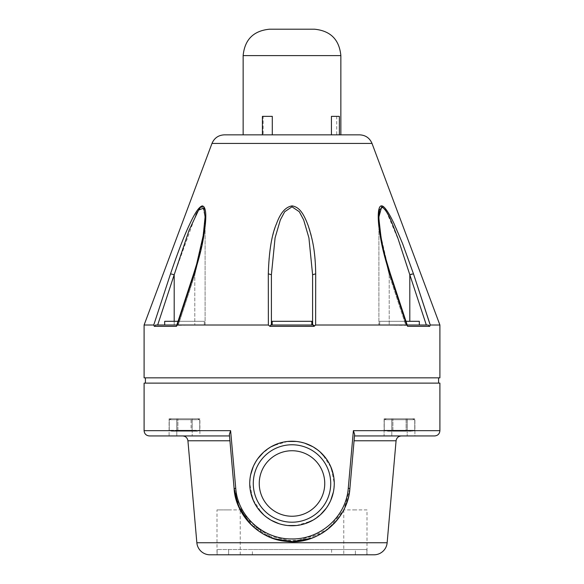 <?xml version="1.0" encoding="UTF-8"?>
<svg xmlns="http://www.w3.org/2000/svg" width="584" height="584" viewBox="0 0 584 584"><rect width="100%" height="100%" fill="white"/><g stroke="black" fill="none" stroke-linecap="round" stroke-linejoin="round"><path stroke-width="0.44" stroke-dasharray="2.92 2.19" d="M144.095 383.119L439.905 383.119M438.584 383.119L145.416 383.119L438.584 383.119M235.732 497.977L234.111 488.553L229.373 434.386L230.607 430.663L235.739 488.319C237.819 516.468 263.355 539.361 292 538.952C320.645 539.361 346.181 516.468 348.261 488.319L353.393 430.663L354.627 434.386L349.889 488.553L348.378 497.561M333.384 492.049L334.26 483.486L331.201 467.696L322.251 453.972M320.47 452.257L311.747 446.125M305.06 443.3L295.993 441.416M287.642 441.453L272.633 445.921M271.173 446.716L262.07 453.651M257.982 458.418L253.084 467.01M250.638 474.821L249.74 483.486L252.799 499.276L261.749 513M263.537 514.723L272.253 520.848M278.955 523.68L287.788 525.534M296.395 525.52L311.367 521.052M312.834 520.256L321.93 513.321M326.025 508.554L330.916 499.962M345.268 506.715L340.713 515.146M334.69 522.921L327.536 529.447M320.12 534.338L311.382 538.265M301.468 540.813L283.408 540.952M280.196 540.382L275.831 539.295M273.918 538.711L249.748 523.388L235.586 497.4M347.845 499.532L349.889 488.553L354.065 440.767L349.889 488.553L343.786 509.825L328.646 528.564L305.972 539.893L281.597 540.653M271.655 537.915L253.646 527.133L240.287 509.971M235.739 488.319L234.111 488.553L229.512 435.949L149.373 435.949M169.09 435.949L169.09 418.779L169.09 435.949L176.791 435.949L176.791 418.779L199.896 418.779L169.09 418.779L176.791 418.779L169.09 418.779L176.791 418.779L176.791 435.949L199.896 435.949L199.896 418.779L176.791 418.779L176.791 435.949L176.791 418.779L199.896 418.779L199.896 435.949L169.09 435.949L229.512 435.949L229.935 440.767L187.924 440.767M333.362 474.821L334.26 483.486A42.26 42.26 0 0 1 292 525.746A42.26 42.26 0 0 1 249.74 483.486L250.616 474.923M253.281 466.558L257.683 458.827M263.53 452.257L270.793 446.935M278.948 443.292L287.591 441.46M296.358 441.453L304.863 443.234M312.827 446.716L320.047 451.877M326.025 458.425L330.595 466.273M249.74 483.486A42.26 42.26 0 0 1 292 441.227A42.26 42.26 0 0 1 334.26 483.486L333.384 492.035M330.719 500.422L326.325 508.146M320.47 514.716L313.214 520.037M305.045 523.68L296.438 525.512M287.613 525.52L279.145 523.746M271.166 520.256L263.953 515.103M257.967 508.547L253.405 500.707M250.565 491.801L249.748 484.136M348.261 488.319L349.889 488.553L348.203 498.247M344.947 507.423L339.465 517.001L344.859 507.62M334.201 523.446L323.726 532.17L336.88 520.395M234.111 488.553L243.827 515.986L265.413 535.156L293.913 541.565L321.886 533.316L311.068 538.382M273.699 538.638L265.048 534.966M262.121 533.323L248.893 522.468M434.627 435.949L354.488 435.949L354.065 440.767L354.488 435.949L401.339 435.949L384.104 435.949L391.806 435.949L384.104 435.949L384.104 418.779L391.806 418.779L391.806 435.949L414.91 435.949L407.209 435.949L407.209 418.779L407.209 435.949L414.91 435.949L414.91 418.779L391.806 418.779L391.806 435.949L384.104 435.949L384.104 418.779L414.91 418.779L414.91 435.949M396.076 440.767L354.065 440.767M354.546 435.241L354.503 435.817M439.905 430.663L353.393 430.663M367.007 509.898L355.386 509.898L367.007 509.898L367.007 554.8L216.993 554.8L252.383 554.8L216.993 554.8L216.993 509.898L228.614 509.898L216.993 509.898M355.386 554.8L217.109 554.8L252.383 554.8L252.383 549.515L217.109 549.515L366.891 549.515L366.891 554.8L331.617 554.8L355.386 554.8L355.386 549.515L366.891 549.515L331.617 549.515L355.386 549.515L355.386 554.8M292 554.8L366.891 554.8L366.891 549.515L252.383 549.515M228.614 554.8L240.236 554.8L228.614 554.8L228.614 549.515L228.614 554.8M355.386 509.898L343.764 509.898L355.386 509.898M217.109 554.8L217.109 549.515L217.109 554.8M228.614 509.898L240.236 509.898L228.614 509.898M407.209 418.779L407.209 435.949L407.209 418.779L384.104 418.779L391.806 418.779L391.806 435.949L391.806 418.779L407.209 418.779M406.004 418.779L386.513 418.779L406.004 418.779M396.207 418.779L406.106 418.779L396.207 418.779M402.807 431.189L392.901 431.189L402.807 431.189M406.004 431.189L386.513 431.189L406.004 431.189M384.257 430.269L407.128 430.269L384.257 430.269L384.257 419.699L391.879 419.699L391.879 430.269L414.757 430.269L407.128 430.269L407.128 419.699L391.879 419.699L414.757 419.699L407.128 419.699L407.128 430.269L391.879 430.269L391.879 419.699L384.257 419.699L384.257 430.269L386.513 431.189L412.494 431.189L386.513 431.189L384.257 430.269M391.879 419.699L391.879 430.269L391.879 419.699L384.257 419.699L407.128 419.699L391.879 419.699M414.757 419.699L414.757 430.269L407.128 430.269L414.757 430.269L412.494 431.189L414.757 430.269L414.757 419.699L407.128 419.699L414.757 419.699L412.494 418.779L386.513 418.779L412.494 418.779L414.757 419.699M392.901 418.779L406.106 418.779L392.901 418.779L392.901 431.189L406.106 431.189L392.901 431.189L392.901 418.779M406.106 418.779L406.106 431.189L406.106 418.779M386.513 418.779L384.257 419.699L386.513 418.779M407.128 419.699L407.128 430.269L407.128 419.699M259.252 483.486A32.748 32.748 0 0 1 292 450.739A32.748 32.748 0 0 1 324.748 483.486A32.748 32.748 0 0 1 292 516.241A32.748 32.748 0 0 1 259.252 483.486A32.748 32.748 0 0 1 292 450.739A32.748 32.748 0 0 1 324.748 483.486A32.748 32.748 0 0 1 292 516.241A32.748 32.748 0 0 1 259.252 483.486A32.748 32.748 0 0 0 292 516.241A32.748 32.748 0 0 0 324.748 483.486A32.748 32.748 0 0 0 292 450.739A32.748 32.748 0 0 0 259.252 483.486M192.194 418.779L192.194 435.949L192.194 418.779M197.487 418.779L171.506 418.779L197.487 418.779L171.506 418.779L169.243 419.699L169.243 430.269L192.121 430.269L176.872 430.269L176.872 419.699L169.243 419.699L192.121 419.699L176.872 419.699L176.872 430.269L169.243 430.269L171.506 431.189L197.487 431.189L171.506 431.189L197.487 431.189L171.506 431.189L169.243 430.269L169.243 419.699L176.872 419.699L176.872 430.269L199.743 430.269L176.872 430.269L176.872 419.699L199.743 419.699L192.121 419.699L192.121 430.269L199.743 430.269L197.487 431.189L199.743 430.269L192.121 430.269L192.121 419.699L192.121 430.269L192.121 419.699L169.243 419.699L171.506 418.779L197.487 418.779L199.743 419.699L197.487 418.779M177.894 418.779L191.099 418.779L177.894 418.779L191.099 418.779L191.099 431.189L177.894 431.189L177.894 418.779L191.099 418.779L191.099 431.189L177.894 431.189L191.099 431.189L177.894 431.189L177.894 418.779M199.743 419.699L199.743 430.269L199.743 419.699L192.121 419.699L199.743 419.699M253.281 483.486A38.719 38.719 0 0 0 292 522.206A38.719 38.719 0 0 0 330.719 483.486A38.719 38.719 0 0 0 292 444.767A38.719 38.719 0 0 0 253.281 483.486M438.584 377.841L145.416 377.841L438.584 377.841M439.905 377.841L144.095 377.841M429.693 326.339L407.617 326.339L406.997 325.018L428.225 325.018L429.7 326.332L430.262 325.018L439.905 325.018M174.193 321.317L174.193 325.018L205.093 325.018L157.673 325.018L177.003 325.018L176.383 326.332L177.375 325.018L268.363 325.018L269.918 326.332L314.082 326.339L315.637 325.018L406.646 325.018M407.304 325.361L378.906 325.018L405.727 325.018L389.207 274.75C390.535 274.108 390.725 273.801 389.762 273.823L390.389 273.918L407.304 325.361L405.727 325.018L389.207 274.75L382.155 245.368L378.906 216.876L382.155 245.368L389.207 274.75L389.207 325.018L389.207 274.75C390.535 274.108 390.725 273.801 389.762 273.823C381.885 248.777 380.622 239.747 378.731 225.059C377.483 213.036 378.469 206.648 381.688 205.897C385.257 206.802 389.521 213.948 394.382 224.358C399.595 235.148 405.953 251.638 413.465 273.823L411.727 274.078M405.975 321.317L379.695 321.317L419.312 321.317L419.312 325.018L378.906 325.018L428.225 325.018M177.31 325.018L194.793 325.018L176.697 325.361L193.603 273.918L194.238 273.823C193.275 273.801 193.465 274.108 194.793 274.75L201.845 245.368L205.093 216.876L202.48 205.889C205.794 205.67 206.451 215.474 205.072 226.928C203.444 239.017 201.874 249.784 194.238 273.823L177.375 325.018M406.625 325.018L389.762 273.823M312.601 284.423L312.601 274.75L315.696 273.823C314.98 251.149 312.236 234.447 307.476 223.716C303.578 212.839 298.387 206.897 291.912 205.889C284.839 206.999 280.473 212.97 275.604 226.22C271.852 238.381 268.676 249.477 268.304 273.823L271.399 274.75L271.399 325.018L270.772 325.018L313.228 325.018M312.601 274.75L312.601 325.018L271.399 325.018L271.399 274.75M301.906 325.018L272.188 325.018L301.906 325.018M282.094 321.317L311.812 321.317L282.094 321.317M426.327 325.018L399.434 242.484L386.528 211.831M384.995 209.481L382.717 207.152M155.775 325.018L157.673 325.018L155.775 325.018L154.3 326.332L153.738 325.018L144.095 325.018M174.587 325.018L204.305 325.018L174.587 325.018M201.115 207.262L199.823 208.459M198.721 209.882L197.472 211.831M195.939 214.591L174.193 274.75L157.673 325.018M202.48 205.889C199.618 205.546 194.567 213.832 189.946 223.65L181.485 243.462L170.535 273.823L174.193 274.75L174.193 325.018L164.688 325.018L204.305 325.018L164.688 325.018L164.688 321.317L204.305 321.317L178.025 321.317M224.351 134.846L233.417 134.846M243.141 134.846L331.427 134.846M331.427 116.362L336.712 116.362L336.712 134.846L340.859 134.846M262.42 116.362L263.136 116.362L263.136 134.846M263.136 116.362L272.29 116.362M336.712 116.362L339.37 116.362M269.553 29.2L314.447 29.2M419.312 325.018L409.413 325.018M272.188 325.018L272.188 321.317L311.812 321.317L311.812 325.018M194.238 273.823C193.275 273.801 193.465 274.108 194.793 274.75L194.793 325.018L194.793 274.75L178.273 325.018L194.793 274.75L201.838 245.426L205.093 216.985M204.305 325.018L204.305 321.317L164.688 321.317L204.305 321.317L204.305 325.018M379.695 325.018L379.695 321.317L419.312 321.317L379.695 321.317L379.695 325.018M230.607 430.663L144.095 430.663M387.148 542.748L196.852 542.748M176.383 326.339L154.3 326.339M211.985 143.43L372.015 143.43M409.807 274.75L409.807 321.317M243.141 55.611L340.859 55.611M343.764 509.898L343.764 554.8M331.617 549.515L331.617 554.8M240.236 554.8L240.236 509.898M378.906 216.876L378.906 325.018L378.906 216.876L380.717 235.279L387.338 264.056L390.389 273.925M205.093 325.018L205.093 216.876L205.093 325.018M193.611 273.925L197.297 261.829C201.378 247.711 203.94 233.994 204.984 220.679L205.093 216.876"/><path stroke-width="0.88" d="M354.627 434.335L354.488 435.949L434.627 435.949C437.832 435.635 439.591 433.868 439.905 430.663L439.905 383.119L144.095 383.119L144.095 430.663C144.379 433.839 146.139 435.606 149.373 435.949L229.512 435.949L229.446 435.189M322.251 453.972L320.47 452.257M311.747 446.125L305.06 443.3M295.993 441.416L287.642 441.453M272.633 445.921L271.173 446.716M262.07 453.651L257.982 458.418M253.084 467.01L250.638 474.821M261.749 513L263.537 514.723M272.253 520.848L278.955 523.68M287.788 525.534L296.395 525.52M311.367 521.052L312.834 520.256M321.93 513.321L326.025 508.554M330.916 499.962L333.384 492.049M348.378 497.561L345.268 506.715M340.713 515.146L334.69 522.921M327.536 529.447L320.12 534.338M311.382 538.265L301.468 540.813M283.408 540.952L280.196 540.382M275.831 539.295L273.918 538.711M235.586 497.4L234.111 488.553C235.374 514.394 259.143 539.572 286.423 541.324C316.389 545.66 347.984 519.906 349.889 488.553L354.627 434.386L354.488 435.949L414.91 435.949M281.597 540.653L271.655 537.915M240.287 509.971L235.732 497.977M229.439 435.087L229.512 435.949L169.09 435.949M182.661 435.949C185.602 436.153 187.354 437.759 187.924 440.767L196.852 542.748L387.148 542.748L396.076 440.767C396.587 437.803 398.346 436.197 401.339 435.949M248.893 522.468L238.323 505.744L234.111 488.553L229.373 434.386L230.607 430.663L144.095 430.663M439.905 430.663L353.393 430.663L348.261 488.319C346.181 516.468 320.645 539.361 292 538.952C263.355 539.361 237.819 516.468 235.739 488.319L230.607 430.663M250.616 474.923L253.281 466.558M257.683 458.827L263.53 452.257M270.793 446.935L278.948 443.292M287.591 441.46L296.358 441.453M304.863 443.234L312.827 446.716M320.047 451.877L326.025 458.425M330.595 466.273L333.362 474.821M333.384 492.035L330.719 500.422M326.325 508.146L320.47 514.716M313.214 520.037L305.045 523.68M296.438 525.512L287.613 525.52M279.145 523.746L271.166 520.256M263.953 515.103L257.967 508.547M253.405 500.707L250.565 491.801M249.748 484.136L249.74 483.486A42.26 42.26 0 0 0 292 525.746A42.26 42.26 0 0 0 334.26 483.486A42.26 42.26 0 0 0 292 441.227A42.26 42.26 0 0 0 249.74 483.486M348.203 498.247L344.947 507.423M336.88 520.395L334.201 523.446M323.726 532.17L321.886 533.316L323.726 532.17M311.068 538.382L292.044 541.594L273.699 538.638M265.048 534.966L262.121 533.323M353.393 430.663L354.627 434.386M187.924 440.767L229.935 440.767L234.111 488.553L235.739 488.319M387.148 542.748A13.206 13.206 0 0 1 373.994 554.8L367.007 554.8M216.993 554.8L210.006 554.8A13.206 13.206 0 0 1 196.852 542.748M210.006 554.8L373.994 554.8M252.383 554.8L292 554.8M330.719 483.486A38.719 38.719 0 0 1 292 522.206A38.719 38.719 0 0 1 253.281 483.486A38.719 38.719 0 0 1 292 444.767A38.719 38.719 0 0 1 330.719 483.486M324.748 483.486A32.748 32.748 0 0 0 292 450.739A32.748 32.748 0 0 0 259.252 483.486A32.748 32.748 0 0 0 292 516.241A32.748 32.748 0 0 0 324.748 483.486M145.416 377.841L145.416 383.119M438.584 383.119L438.584 377.841M439.905 325.018L372.015 143.43L211.985 143.43L144.095 325.018L144.095 377.841L439.905 377.841L439.905 325.018L430.262 325.018L429.7 326.332L420.093 326.339L407.617 326.339L406.997 325.018M430.211 325.025L413.465 273.823L430.262 325.018M407.304 325.361L390.397 273.918L389.762 273.823C382.126 249.784 380.556 239.017 378.928 226.928C377.549 215.474 378.206 205.67 381.52 205.889C384.381 205.546 389.433 213.832 394.054 223.65L402.515 243.462L413.465 273.823L409.807 274.75L426.327 325.018L428.225 325.018L429.7 326.332M382.717 207.152L379.542 209.671L378.906 216.876L381.666 206.816C388.535 210.766 393.324 226.891 397.77 237.834L409.807 274.75L411.727 274.078M313.995 325.368L314.082 326.332L269.918 326.339L270.772 325.018L269.918 326.332L268.363 325.018L268.304 273.823C269.02 251.149 271.764 234.447 276.524 223.716C280.422 212.839 285.613 206.897 292.088 205.889C299.161 206.999 303.527 212.97 308.396 226.22C312.148 238.381 315.323 249.477 315.696 273.823L315.637 325.018L406.625 325.018L389.762 273.823M312.601 284.423L312.601 325.018L313.703 325.149M313.228 325.018L314.082 326.332L315.637 325.018L315.696 273.823L312.601 274.75L312.601 325.018L312.601 274.75L308.914 237.834L303.665 219.927L299.293 211.729L292 206.816L284.707 211.729L280.335 219.927L275.086 237.834L271.399 274.75L271.399 325.018L313.228 325.018L270.772 325.018L271.399 325.018L271.399 274.75L268.304 273.823L268.363 325.018L177.375 325.018L176.383 326.332L177.003 325.018M386.528 211.831L384.995 209.481M409.413 325.018L426.933 325.018M427.583 325.018L407.187 325.018M154.293 326.273L153.738 325.018L170.535 273.823L153.738 325.018L144.095 325.018M154.3 326.332L155.585 325.025M176.813 325.018L155.775 325.018L157.673 325.018L174.193 274.75L170.535 273.823C178.047 251.638 184.405 235.148 189.618 224.358C194.479 213.948 198.743 206.802 202.312 205.897C205.531 206.648 206.517 213.036 205.269 225.059C203.378 239.747 202.115 248.777 194.238 273.823L193.611 273.918L176.697 325.361M202.334 206.816L201.115 207.262M199.823 208.459L198.721 209.882M197.472 211.831L195.939 214.591M177.375 325.018L194.238 273.823M233.417 134.846L243.141 134.846L243.141 55.611L340.859 55.611L340.859 134.846L359.649 134.846L224.351 134.846C218.445 135.138 214.328 137.999 211.985 143.43M331.435 134.846L339.37 134.846L339.37 116.362L331.427 116.362L331.435 134.846M272.29 134.846L272.29 116.362L262.42 116.362L262.42 134.846M340.859 55.611C339.297 39.573 330.493 30.769 314.447 29.2L269.553 29.2C253.507 30.769 244.703 39.573 243.141 55.611M419.312 325.018L419.312 321.317L405.975 321.317M271.399 274.75L275.086 237.834L280.335 219.927L284.7 211.729L292 206.816L299.293 211.729L303.665 219.927L308.914 237.834L312.601 274.75L312.601 325.018L312.601 274.75M311.812 325.018L311.812 321.317L272.188 321.317L272.188 325.018M155.775 325.018L156.417 325.018M157.067 325.018L164.688 325.018L164.688 321.317L178.025 321.317M174.193 321.317L174.193 274.75L189.033 230.381L198.596 210.065L203.889 208.043L205.093 216.985M234.111 488.553L234.111 488.553C236.221 517.913 262.435 542.025 292 541.594C321.572 542.025 347.779 517.913 349.889 488.553L348.261 488.319M354.065 440.767L396.076 440.767M176.383 326.339L154.307 326.339M381.52 205.889L381.666 206.816M409.807 321.317L409.807 274.75M344.859 507.62L347.845 499.532M378.906 216.876L379.016 220.679C380.06 233.994 382.622 247.711 386.703 261.829L390.389 273.925M372.015 143.43C369.672 137.999 365.555 135.138 359.649 134.846M205.093 216.89L203.283 235.279L196.662 264.056L193.611 273.925"/></g></svg>
